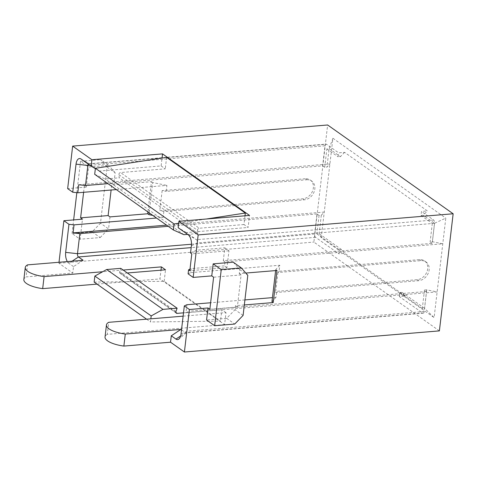 <?xml version="1.0" encoding="UTF-8"?>
<svg xmlns="http://www.w3.org/2000/svg" width="477" height="477" viewBox="0 0 477 477"><rect width="100%" height="100%" fill="white"/><g stroke="black" fill="none" stroke-linecap="round" stroke-linejoin="round"><path stroke-width="0.36" stroke-dasharray="2.38 1.79" d="M146.582 319.179L150.482 321.939L150.845 318.827M94.142 282.08L164.171 281.305L220.505 321.164L150.482 321.939M78.741 184.76L329.905 163.939L326.942 167.129L329.106 148.681L332.916 138.27L321.236 237.737L434.112 317.593L445.798 218.126L434.529 223.266L432.365 241.714L442.781 243.795L224.965 261.855L224.494 265.862L191.146 268.629L189.989 269.165M332.916 138.27L445.798 218.126M439.395 330.889L313.878 242.089L327.639 124.98M95.358 168.631L99.425 171.034L161.125 165.918L162.049 158.054M161.125 165.918L165.269 168.852L120.562 172.555A1.711 1.377 125.3 0 0 118.886 174.695L119.31 177.82L105.184 178.994L94.69 174.302M166.616 157.35L165.269 168.852M244.993 215.807L243.968 224.53L248.112 227.463L249.525 215.431M183.126 316.15L225.997 312.596L224.584 324.628L159.962 278.914L160.987 270.185M225.997 312.596L221.853 309.668L220.505 321.164M164.171 281.305L165.519 269.809M243.968 224.53L199.267 228.239L120.562 172.555M99.425 171.034L89.378 163.927A2.57 1.258 -94.7 0 0 89.306 163.879A2.57 1.258 -94.7 0 0 88.883 163.772A2.57 1.258 -94.7 0 0 88.305 164.136M81.114 159.05L89.378 163.927L326.518 144.269L338.634 152.843L344.585 152.348L427.428 210.959L421.483 211.454L421.012 215.467L423.242 215.282L427.428 210.959M433.599 220.028L196.458 239.681A2.57 1.258 -94.7 0 1 197.418 242.966L196.566 250.186L224.816 247.843L223.308 260.68L432.204 243.365L434.559 223.314A2.57 1.258 85.3 0 0 433.599 220.028L421.483 211.454M188.194 234.809L196.458 239.681L186.412 232.573L248.112 227.463M344.585 152.348L340.393 156.665L338.163 156.85L338.634 152.843M127.317 272.975L120.818 273.518L175.888 312.477M183.514 312.846L221.853 309.668M181.51 329.893L185.523 332.731A2.57 1.258 -94.7 0 0 186.018 332.886A2.57 1.258 -94.7 0 0 186.424 332.707A2.57 1.258 -94.7 0 0 187.05 331.205L189.405 311.153L185.964 312.745L186.906 304.725M399.368 296.587L399.839 292.58L402.069 292.395L405.313 296.098L399.368 296.587L422.67 313.073A2.57 1.258 85.3 0 0 423.165 313.228L186.018 332.886M405.313 296.098L344.835 253.311L341.592 249.608L339.362 249.793L338.891 253.8L344.835 253.311M321.236 237.737L319.119 233.706L321.289 215.258L319.059 215.443L316.984 213.976L314.629 234.034A2.57 1.258 85.3 0 0 315.589 237.319L338.891 253.8M123.173 270.048L102.65 271.747M326.518 144.269A2.57 1.258 -94.7 0 0 326.024 144.114A2.57 1.258 -94.7 0 0 324.998 145.795L322.637 165.847L107.903 183.651M188.099 273.834L190.675 272.635L191.146 268.629M196.566 250.186L190.544 252.977M423.165 313.228A2.57 1.258 85.3 0 0 424.196 311.547L426.551 291.495L424.476 290.028L426.706 289.843L437.129 291.924L185.964 312.745M190.675 272.635L279.778 265.254L279.069 271.27L419.575 259.619A10.703 8.622 -54.7 0 1 424.578 260.913A10.703 8.622 -54.7 0 1 426.933 271.848A10.703 8.622 -54.7 0 1 417.22 279.677L276.714 291.322L276.01 297.338L272.45 297.63M244.922 299.914L210.619 302.758M279.069 271.27L277.918 272.51L421.024 260.645A10.703 8.622 -54.7 0 1 426.027 261.939A10.703 8.622 -54.7 0 1 428.388 272.874A10.703 8.622 -54.7 0 1 418.669 280.703L275.563 292.562L276.714 291.322M277.918 272.51L275.563 292.562M83.105 260.269L73.524 266.625L72.772 273.041L26.11 276.91L27.523 264.878M73.524 266.625L68.867 263.328A8.562 4.204 85.3 0 1 67.34 261.581M59.011 262.267L58.898 263.226L72.772 273.041M116.299 189.59L166.902 185.392L166.193 191.408L306.693 179.763L305.244 178.738A10.703 8.622 -54.7 0 1 310.247 180.026A10.703 8.622 -54.7 0 1 312.608 190.967A10.703 8.622 -54.7 0 1 302.889 198.79L159.789 210.655L163.838 211.46L304.338 199.815A10.703 8.622 125.3 0 0 314.057 191.992A10.703 8.622 125.3 0 0 311.702 181.051A10.703 8.622 125.3 0 0 306.693 179.763M163.838 211.46L163.134 217.476L156.498 218.031M321.289 215.258L324.253 212.068L166.545 225.138M305.244 178.738L162.144 190.597L166.193 191.408M162.144 190.597L159.789 210.655M224.584 324.628L107.301 334.353L108.714 322.321M97.034 284.125L159.962 278.914M58.898 263.226L313.878 242.089M107.301 334.353A20.547 6.821 6.7 0 0 105.041 336.995M23.85 279.558A20.547 6.821 -173.3 0 1 26.11 276.91M233.241 262.189L239.734 269.594L239.263 273.601L245.84 273.059M244.325 304.958L235.495 305.691L235.024 309.698L226.647 318.338L206.571 320.001M83.612 192.297L84.381 185.768L86.242 187.085L88.597 167.033L108.673 165.37L100.593 159.652L107.086 167.057L100.492 223.206L92.115 231.846L72.039 233.509L80.118 239.227L82.473 219.17M86.242 187.085L67.656 188.63M92.115 231.846L100.188 237.564L80.118 239.227M100.188 237.564L108.565 228.924L100.492 223.206M109.978 216.892L108.565 228.924M107.086 167.057L115.166 172.775L113.753 184.808L151.477 181.677L147.918 211.961M115.166 172.775L108.673 165.37M76.839 192.672L80.524 161.315L88.597 167.033M72.039 233.509L73.643 219.903M80.524 161.315L100.593 159.652M113.753 184.808L111.886 183.49L111.117 190.019M226.647 318.338L234.72 324.05M239.263 273.601L241.123 274.925L237.355 307.009L235.495 305.691M239.734 269.594L247.807 275.307M243.097 315.416L235.024 309.698M322.637 165.847L324.712 167.314L326.942 167.129M316.984 213.976L168.202 226.313M426.551 291.495L189.405 311.153M432.204 243.365L430.135 241.899L432.365 241.714M223.308 260.68L224.965 261.855M186.412 232.573L178.148 227.702M149.164 212.837L152.718 182.56L166.902 185.392M151.477 181.677L152.718 182.56M84.381 185.768L111.886 183.49M152.801 215.413L163.134 217.476M241.123 274.925L213.618 277.203M237.355 307.009L209.85 309.287M276.01 297.338L271.979 301.685M279.778 265.254L275.748 269.594L275.628 270.59M275.748 269.594L276.988 270.477M224.816 247.843L228.96 250.777L226.98 267.621L189.81 270.703M226.98 267.621L224.494 265.862M228.96 250.777L191.79 253.859M324.712 167.314L326.876 148.866L329.106 148.681L340.393 156.665M326.876 148.866L338.163 156.85M421.012 215.467L432.299 223.451L434.529 223.266L423.242 215.282M432.299 223.451L430.135 241.899M319.059 215.443L316.889 233.891L319.119 233.706L341.592 249.608M316.889 233.891L339.362 249.793M426.706 289.843L424.542 308.291L434.112 317.593M424.476 290.028L422.312 308.476L424.542 308.291L402.069 292.395M399.839 292.58L422.312 308.476M175.953 311.469L119.62 271.616L120.782 268.354M119.62 271.616A1.711 1.377 125.3 0 0 120.013 273.309A1.711 1.377 125.3 0 0 120.818 273.518M118.886 174.695L197.591 230.373L198.009 233.503L187.574 234.368M183.883 234.672L105.184 178.994M198.009 233.503L119.31 177.82M178.672 223.266L206.469 218.997M197.591 230.373A1.711 1.377 -54.7 0 1 199.267 228.239M180.646 335.969L185.523 332.731L422.67 313.073M315.589 237.319L191.176 247.629M324.998 145.795L89.92 165.28M434.559 223.314L197.418 242.966L191.396 245.762M421.024 260.645L419.575 259.619M418.669 280.703L417.22 279.677M304.338 199.815L302.889 198.79M191.498 244.236L314.629 234.034M424.196 311.547L187.05 331.205L181.027 333.995M72.099 261.181L68.867 263.328M88.883 163.772L326.024 144.114M424.578 260.913L426.027 261.939M310.247 180.026L311.702 181.051M89.306 163.879L80.881 158.901M186.424 332.707L178.935 339.01M120.013 273.309L176.353 313.168"/><path stroke-width="0.72" d="M106.663 269.523L162.997 309.382L177.122 308.214L120.782 268.354L106.663 269.523L94.851 276.064L94.142 282.08L146.582 319.179M214.65 325.713L234.72 324.05L243.097 315.416L247.807 275.307L241.32 267.901L221.245 269.565L214.65 325.713L206.571 320.001L207.984 307.969L189.399 309.507L184.325 305.918L181.027 333.995A8.562 4.204 85.3 0 1 178.935 339.01A8.562 4.204 85.3 0 1 175.947 339.087L171.285 335.79L170.533 342.206L184.408 352.02L439.395 330.889L453.15 213.774L327.639 124.98L72.653 146.111L91.912 159.741L91.161 166.157L95.358 168.631M162.049 158.054L162.538 153.886L249.525 215.431L178.905 221.286L198.164 234.911L193.173 277.423L188.099 273.834L188.57 269.821L189.989 269.165M206.469 218.997L245.321 213.034L166.616 157.35L95.4 168.286L174.099 223.969L178.672 223.266M245.321 213.034L244.993 215.807M127.317 272.975L165.519 269.809L161.375 266.882L160.987 270.185M175.888 312.477L177.152 313.371L183.514 312.846M171.285 335.79L180.866 329.434L125.284 334.043A20.547 6.821 -173.3 0 1 106.454 324.962A20.547 6.821 -173.3 0 1 108.714 322.321L183.126 316.15M180.866 329.434L181.51 329.893M67.34 261.581A8.562 4.204 85.3 0 1 65.665 252.375L68.962 224.303L74.03 224.864L73.088 232.883L79.844 233.635L77.489 253.686A2.57 1.258 -94.7 0 0 78.449 256.972L83.105 260.269L27.523 264.878A20.547 6.821 -173.3 0 0 25.263 267.525L23.85 279.558A20.547 6.821 -173.3 0 0 42.68 288.633L97.034 284.125M102.65 271.747L44.093 276.6A20.547 6.821 -173.3 0 1 25.263 267.525M161.375 266.882L123.173 270.048M107.903 183.651L85.496 185.505L78.741 184.76L77.799 192.78L116.299 189.59M88.305 164.136A2.57 1.258 -94.7 0 0 87.851 165.453L85.496 185.505M178.905 221.286L178.148 227.702L188.194 234.809A8.562 4.204 85.3 0 1 191.396 245.762L190.544 252.977L191.79 253.859L189.81 270.703L188.57 269.821M189.399 309.507L184.408 352.02M272.45 297.63L244.922 299.914M210.619 302.758L186.906 304.725L184.325 305.918M68.962 224.303L63.888 220.714L59.011 262.267M74.03 224.864L156.498 218.031M166.545 225.138L73.088 232.883M77.799 192.78L72.731 192.219L67.656 188.63L72.653 146.111M72.731 192.219L76.034 164.142A8.562 4.204 85.3 0 1 80.881 158.901A8.562 4.204 85.3 0 1 81.114 159.05L91.161 166.157M42.68 288.633L44.093 276.6M453.15 213.774L198.164 234.911M162.538 153.886L91.912 159.741M106.454 324.962L105.041 336.995A20.547 6.821 6.7 0 0 123.871 346.075L170.533 342.206M221.245 269.565L213.171 263.853L211.758 275.885L193.173 277.423M213.171 263.853L233.241 262.189L241.32 267.901M275.628 270.59L271.979 301.685L273.22 302.561L276.988 270.477L245.84 273.059M273.22 302.561L244.325 304.958M83.612 192.297L80.613 217.852L82.473 219.17L63.888 220.714M147.918 211.961L147.709 213.762L109.978 216.892L108.118 215.574L111.117 190.019M73.643 219.903L76.839 192.672M211.758 275.885L213.618 277.203L209.85 309.287L207.984 307.969M123.871 346.075L125.284 334.043M168.202 226.313L79.844 233.635M147.709 213.762L148.949 214.644L149.164 212.837M80.613 217.852L108.118 215.574M148.949 214.644L152.801 215.413M150.845 318.827L151.185 315.923L162.997 309.382M94.851 276.064L151.185 315.923M177.122 308.214L175.953 311.469A1.711 1.377 -54.7 0 0 176.353 313.168A1.711 1.377 -54.7 0 0 177.152 313.371M187.574 234.368L183.883 234.672L173.395 229.986L94.69 174.302L95.4 168.286M173.395 229.986L174.099 223.969M191.176 247.629L78.449 256.972L72.099 261.181M89.92 165.28L87.851 165.453L76.034 164.142M65.665 252.375L77.489 253.686L191.498 244.236M175.947 339.087L180.646 335.969"/></g></svg>
